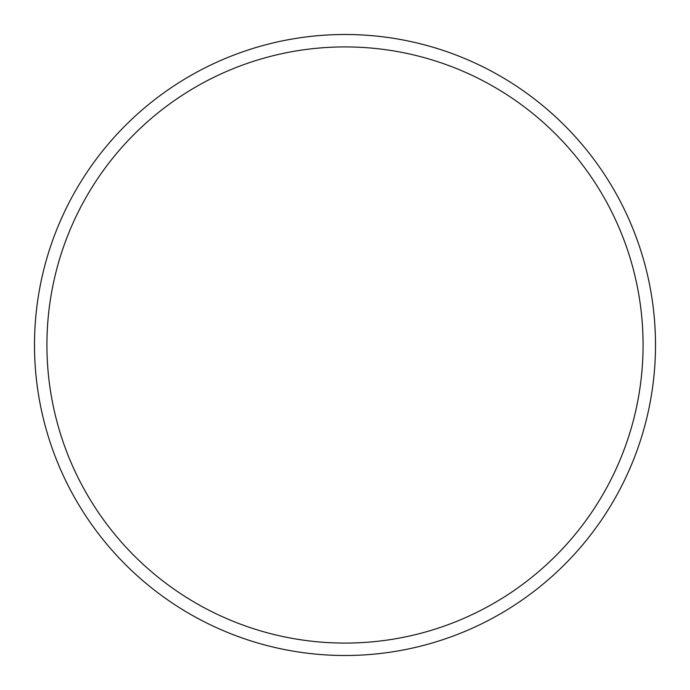 <?xml version="1.0" encoding="UTF-8"?>
<svg xmlns="http://www.w3.org/2000/svg" width="690" height="690" viewBox="0 0 690 690"><rect width="100%" height="100%" fill="white"/><g stroke="black" fill="none" stroke-linecap="round" stroke-linejoin="round"><path stroke-width="1.03" d="M643.08 345A298.08 298.08 0 0 0 345 46.92A298.08 298.08 0 0 0 46.92 345A298.08 298.08 0 0 0 345 643.08A298.08 298.08 0 0 0 643.08 345M34.5 345A310.5 310.5 0 0 1 345 34.5A310.5 310.5 0 0 1 655.5 345A310.5 310.5 0 0 1 345 655.5A310.5 310.5 0 0 1 34.5 345"/></g></svg>
